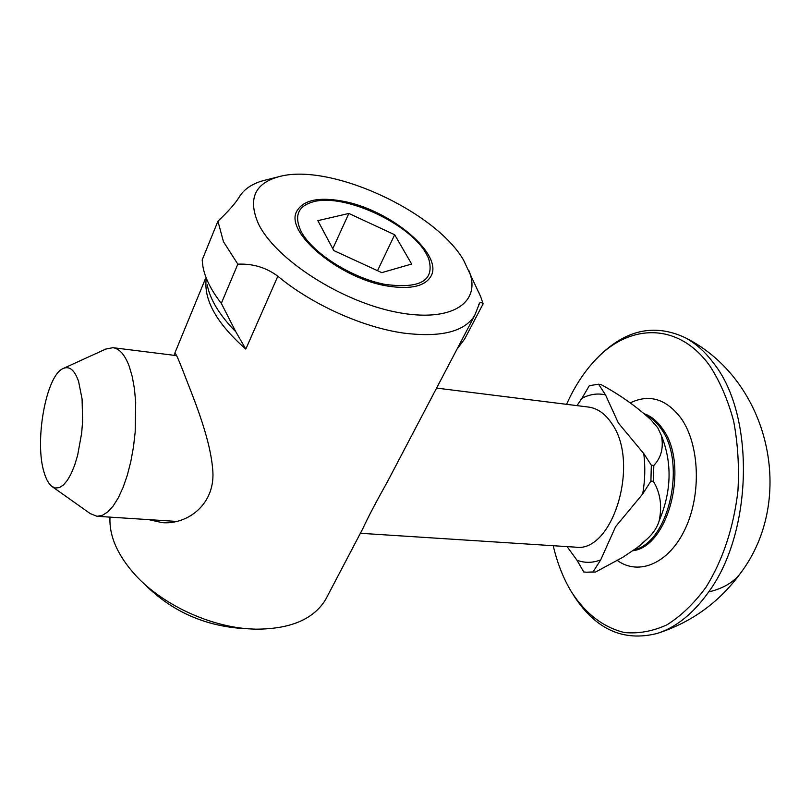 <?xml version="1.0" encoding="UTF-8"?>
<svg xmlns="http://www.w3.org/2000/svg" width="811" height="811" viewBox="0 0 811 811"><rect width="100%" height="100%" fill="white"/><g stroke="black" fill="none" stroke-linecap="round" stroke-linejoin="round"><path stroke-width="1.22" d="M576.966 405.622L581.903 398.333C589.709 394.227 597.585 393.061 605.513 394.866L618.357 423.007L643.782 453.613C645.424 466.883 645.059 480.335 642.697 493.98L615.6 526.674L600.698 559.894C592.547 563.037 584.64 563.138 576.986 560.219L567.082 546.604M638.967 546.34L647.523 538.676C653.504 533.02 657.376 527.069 659.161 520.814C671.579 491.375 672.319 462.939 661.391 435.527L657.721 427.711L650.706 419.561C636.128 406.281 619.553 394.602 600.992 384.546L598.579 384.211L605.513 394.866M574.087 596.075C595.862 629.569 623.639 642.008 657.407 633.371C676.303 627.268 693.385 613.451 708.672 591.939C752.943 531.925 755.112 415.597 713.994 363.693C705.469 352.146 695.929 343.509 685.376 337.771C653.818 322.95 624.206 329.955 596.531 358.776M63.694 368.275L105.815 349.054L112.942 347.686C119.45 348.598 124.884 354.812 129.233 366.329L132.274 376.699L134.454 388.864L135.69 402.438L135.184 432.07L133.45 447.125L130.784 461.692L127.297 475.266L123.1 487.421L118.335 497.772L113.175 506.013L107.782 511.923L102.338 515.37L96.996 516.293L90.244 513.606L52.482 486.833M44.169 472.61C34.204 441.883 45.994 375.554 63.025 368.579C69.371 365.69 74.551 369.938 78.566 381.322L82.093 399.134L82.6 421.304L81.678 433.003L77.623 455.356L74.663 465.159L71.226 473.543L67.445 480.213L63.481 484.937L59.467 487.573L55.553 488.05L51.884 486.407C48.731 483.924 46.156 479.321 44.169 472.61M566.585 404.324C573.864 387.972 582.774 373.922 593.328 362.182C627.227 323.508 677.712 321.065 709.716 365.71C719.925 381.393 727.903 399.864 733.641 421.112C737.868 443.516 739.297 466.812 737.929 490.979C733.539 527.9 722.875 560.016 705.935 587.326C694.054 603.485 681.068 615.975 666.987 624.805C652.642 631.333 638.419 633.898 624.318 632.509C603.354 627.339 585.775 613.886 571.583 592.131L569.292 588.218C562.246 575.607 556.883 561.435 553.203 545.712M661.391 435.527C663.783 447.652 661.259 457.627 653.808 465.453L651.334 465.19L643.782 453.613M581.903 398.333L589.344 385.661L598.579 384.211M576.986 560.219L583.748 571.968L586.363 572.211L593.034 571.937L600.698 559.894M647.523 538.676L636.929 547.83L622.666 557.38L595.477 572.069L593.034 571.937M642.697 493.98L650.909 481.085L653.392 481.328C660.347 492.835 662.263 506.003 659.161 520.814M651.334 465.19L650.909 481.085M653.392 481.328L653.808 465.453M595.477 572.069L586.363 572.211M174.142 355.33L174.994 353.292C175.764 353.272 178.44 359.161 183.022 370.951C192.075 394.815 209.796 435.568 212.644 468.849C216.395 504.006 187.473 524.92 162.19 522.629L148.758 519.628M109.992 517.134C109.049 536.193 117.727 555.738 136.005 575.78C163.173 605.168 210.596 626.944 251.116 628.971L255.739 629.164C290.358 629.154 313.654 619.269 325.627 599.522L327.188 596.551M468.707 270.144C482.433 302.321 451.991 323.366 396.173 312.123C340.549 301.307 274.919 258.871 258.253 223.42C247.639 198.523 254.948 182.83 280.18 176.352C331.354 163.173 435.537 211.57 463.507 260.017L480.629 296.552L483.123 303.851L481.176 302.321L479.625 303.04L474.607 315.631C464.358 331.811 440.748 337.629 403.777 333.108C362.973 327.462 311.789 304.52 277.838 276.227L245.814 349.095C217.328 323.974 204.078 300.952 206.085 280.038M207.2 284.752C210.049 299.604 219.599 315.297 235.839 331.831L221.312 303.355L237.836 264.163L223.441 241.658L217.936 221.221C228.276 211.418 235.403 203.328 239.306 196.951C244.405 188.557 253.377 182.87 266.211 179.89L277.757 176.97M361.26 531.621L363.044 528.214C367.535 518.259 375.868 502.384 388.043 480.588L392.93 471.262M145.179 584.782C171.04 610.46 202.426 624.957 239.316 628.251L251.116 628.971M341.968 201.047C390.111 209.258 444.793 255.039 430.621 276.774C424.69 286.192 410.934 289.375 389.381 286.313C340.661 279.724 283.1 231.672 297.15 210.637C303.74 200.094 318.672 196.901 341.968 201.047M483.123 303.851L464.673 338.957L457.029 349.125M235.839 331.831L245.814 349.095M237.836 264.163C252.819 263.504 266.16 267.518 277.838 276.227M480.629 296.552L478.358 291.514M217.936 221.221L202.172 259.946L202.943 266.738C205.071 278.173 211.195 290.379 221.312 303.355M300.922 231.023C293.785 215.402 298.266 205.558 314.344 201.513C345.456 193.667 409.768 223.806 426.008 253.326L428.522 258.243C435.233 280.444 420.635 289.152 384.738 284.347C351.204 277.818 311.748 252.647 300.922 231.023M348.862 213.445L317.861 220.653L333.767 250.548L381.778 272.638L411.643 264.031L394.683 234.744L348.862 213.445L332.784 248.703M394.683 234.744L377.52 270.681M360.388 533.283L575.323 547.141C612.589 553.497 640.315 463.122 611.91 423.727C605.371 413.843 597.585 408.298 588.563 407.071L436.582 388.094M645.647 414.766C651.527 417.574 656.697 422.267 661.168 428.857C686.917 463.324 668.73 542.397 634.03 549.949M632.925 550.73C668.822 546.533 689.451 464.673 662.739 429.049C657.579 421.487 651.557 416.438 644.654 413.894M630.259 402.864C649.429 393.68 666.429 398.9 681.25 418.527C699.548 444.631 701.566 494.122 685.305 528.63C669.207 563.331 639.048 576.155 617.374 560.513M708.672 591.939C723.067 588.543 733.681 582.298 740.494 573.215L741.933 571.167M636.929 547.83L638.967 546.33M657.407 633.371C691.55 622.361 719.245 602.309 740.494 573.215C796.929 498.623 769.112 379.69 685.376 337.771M176.636 355.634L112.942 347.686M176.686 521.432L96.996 516.293M174.7 353.434L205.649 278.203M325.627 599.522L363.044 528.214M388.043 480.588L474.607 315.631M479.382 303.385L478.754 304.581"/></g></svg>

